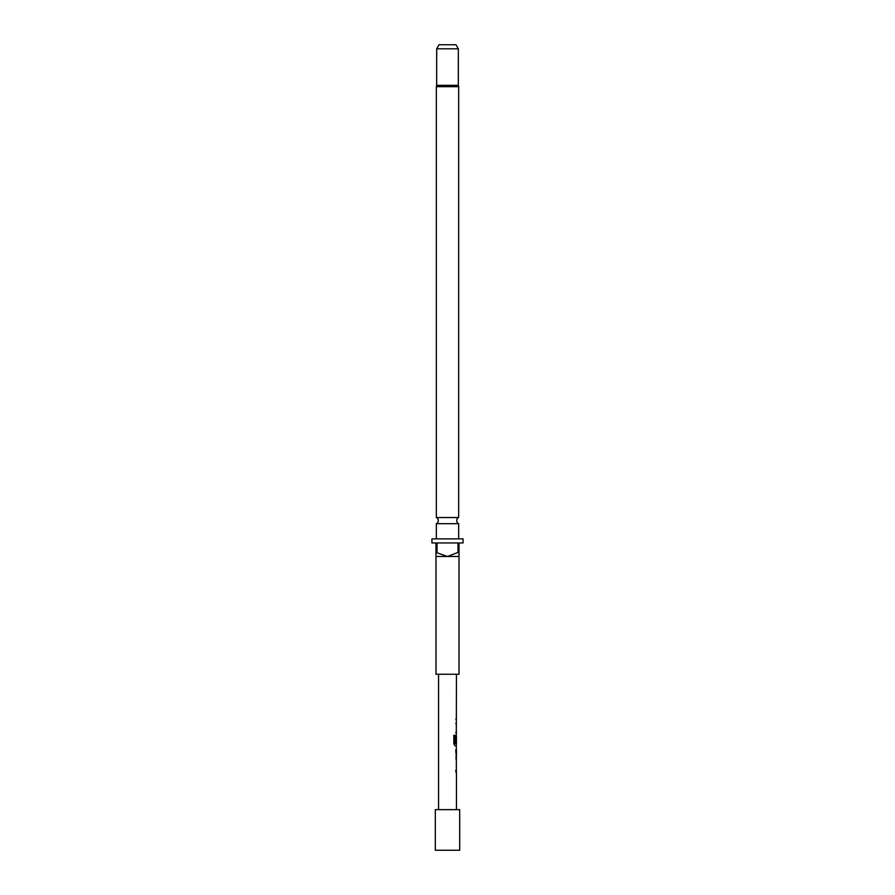 <?xml version="1.0" encoding="UTF-8"?>
<svg xmlns="http://www.w3.org/2000/svg" width="895" height="895" viewBox="0 0 895 895"><rect width="100%" height="100%" fill="white"/><g stroke="black" fill="none" stroke-linecap="round" stroke-linejoin="round"><path stroke-width="1.34" d="M458.329 48.811L436.67 48.811L439.02 44.75L455.98 44.75L458.329 48.811L458.329 85.361A2.707 2.707 0 0 1 458.665 86.67L436.335 86.67L436.335 517.534L458.665 517.534A3.39 3.39 0 0 0 458.665 523.676L436.335 523.676L436.335 538.88M436.335 517.534A3.39 3.39 0 0 1 436.335 523.676M459.683 809.639L459.683 850.25L435.317 850.25L435.317 809.639L459.683 809.639M458.329 85.361L436.67 85.361A2.707 2.707 0 0 0 436.335 86.67M458.665 523.676L458.665 538.88M457.983 552.416L447.5 556.477L435.988 556.477L435.988 674.259L459.012 674.259L459.012 556.477L447.5 556.477L435.988 552.416L435.988 542.941L431.927 542.941L431.927 538.88L463.073 538.88L463.073 542.941L459.012 542.941L459.012 552.416L457.983 552.416L457.983 542.941L437.017 542.941L437.017 552.416M458.665 86.67L458.665 517.534M436.67 48.811L436.67 85.361M456.439 674.259L456.305 736.63M455.823 719.323L456.428 719.323M456.327 721.627L456.305 723.652M456.305 730.488L456.439 732.524M456.305 743.465L456.361 770.08M455.812 750.055L456.439 750.055L456.439 756.89L455.812 756.89M455.812 758.915L456.439 758.915M456.305 770.08L456.327 772.116M456.439 770.08L455.812 770.08L455.812 772.116L456.439 772.116L456.439 809.639M438.561 674.259L438.561 809.639M455.678 723.652L456.439 723.652M456.439 736.63L456.439 743.465L455.186 743.465L455.107 735.298L453.821 735.298L453.821 743.823L455.04 745.714L456.439 745.714M456.338 736.764L455.812 742.537L456.316 734.817M456.439 750.055L456.439 756.89M435.988 552.416L435.988 556.477M459.012 556.477L459.012 552.416M455.678 732.524L456.327 732.524M453.731 735.298L454.996 735.298L455.186 743.465M454.928 745.714L456.327 745.714M456.204 736.764L456.338 742.537M455.689 750.055L456.361 756.89M456.305 717.287L456.305 719.323M456.305 748.041L456.305 750.055M456.305 756.89L456.305 758.893M456.305 761.22L456.305 763.245"/></g></svg>
